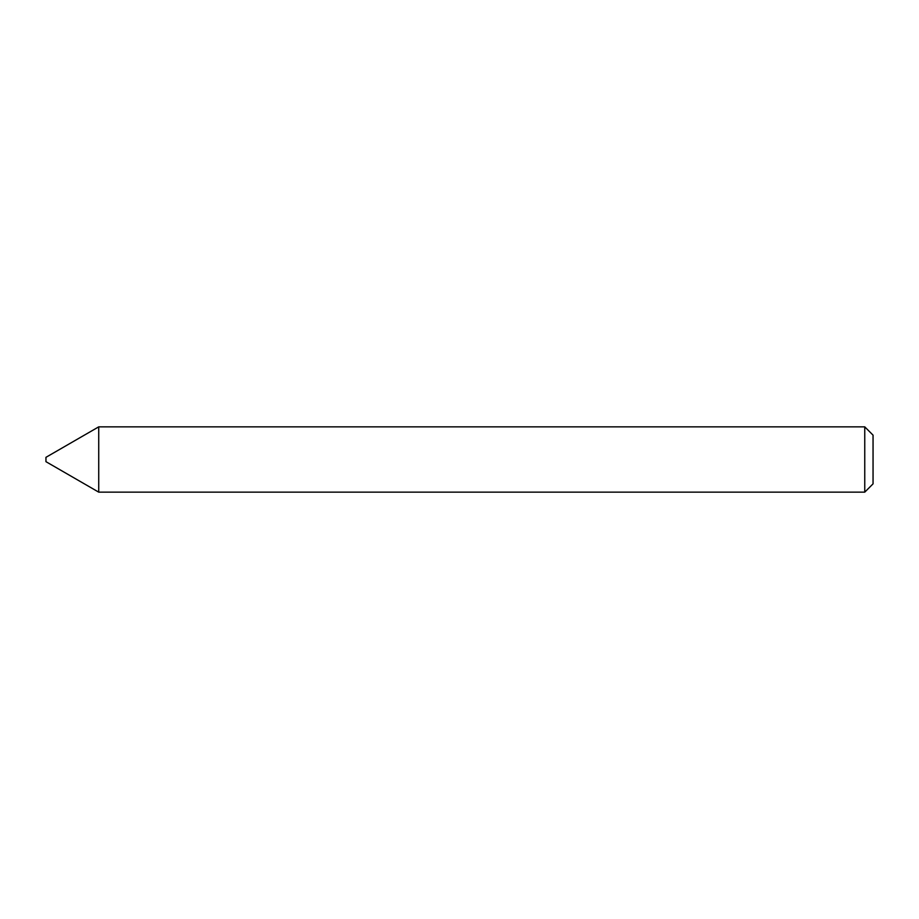 <?xml version="1.0" encoding="UTF-8"?>
<svg xmlns="http://www.w3.org/2000/svg" width="919" height="919" viewBox="0 0 919 919"><rect width="100%" height="100%" fill="white"/><g stroke="black" fill="none" stroke-linecap="round" stroke-linejoin="round"><path stroke-width="1.38" d="M45.95 461.671L45.95 457.329L98.724 426.853L98.724 492.147L45.95 461.671M864.756 426.853L873.05 435.147L873.05 483.853L864.756 492.147L864.756 426.853L98.724 426.853M864.756 492.147L98.724 492.147"/></g></svg>
